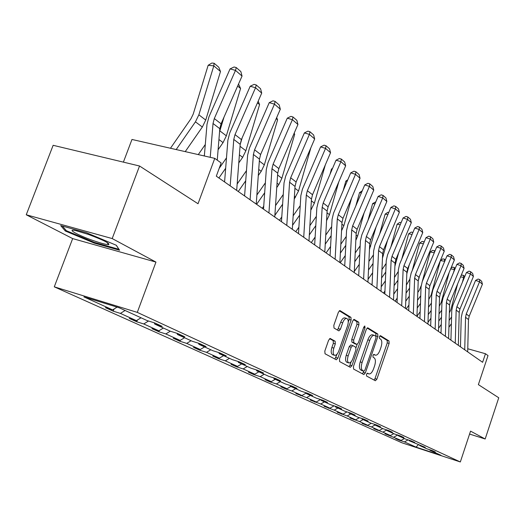<?xml version="1.0" encoding="UTF-8"?>
<svg xmlns="http://www.w3.org/2000/svg" width="525" height="525" viewBox="0 0 525 525"><rect width="100%" height="100%" fill="white"/><g stroke="black" fill="none" stroke-linecap="round" stroke-linejoin="round"><path stroke-width="0.79" d="M366.483 374.299L366.581 376.038L375.362 380.743L376.858 379.188L389.123 343.429L389.012 340.961L380.474 335.665L379.417 336.722L379.509 338.481L380.632 339.17C382.069 340.528 382.2 343.192 381.019 347.163L379.988 350.162C378.676 353.601 377.186 355.274 375.526 355.202L373.951 354.362L372.96 355.471L373.058 357.223L374.194 357.873C375.657 359.185 375.795 361.83 374.614 365.807L373.577 368.826C372.218 372.35 370.696 374.049 368.996 373.938L367.493 373.177L366.483 374.299M469.573 434.07L485.172 438.992L498.75 397.773L478.373 384.622L488.02 355.583L485.461 353.738L467.762 348.758M26.25 214.777L72.66 238.593L155.958 262.087L112.199 238.567L26.25 214.777L53.143 145.3L139.538 166.005L198.023 203.739L214.764 158.36L131.972 139.466L123.388 162.133M112.199 238.567L139.538 166.005M330.356 338.513L328.643 340.134L324.817 351.074L325.027 353.765L336.295 359.789L337.857 358.116L351.113 320.014L350.943 317.349L339.918 310.557L338.415 312.198L333.821 325.336L334.012 328.046L338.907 330.888L340.43 329.234L342.681 322.783C343.829 319.83 345.161 318.38 346.671 318.419C348.423 319.285 348.725 321.727 347.583 325.736L338.835 350.871C337.634 353.955 336.243 355.438 334.668 355.333C333.001 354.428 332.725 352.019 333.848 348.114L335.324 343.882L335.134 341.211L330.133 338.448M214.764 158.36L221.163 162.98L216.307 176.17L482.613 362.303L485.461 353.738M155.958 262.087L137.294 312.382L460.333 461.961L401.999 442.824L54.278 286.834L137.294 312.382M485.172 438.992L470.544 431.13L460.333 461.961M353.443 366.542L353.607 369.082L363.864 374.568L365.321 372.953L377.882 336.505L377.751 333.979L367.717 327.79L366.306 329.372L353.443 366.542M350.3 367.31L339.649 361.6L339.472 358.988L352.682 320.985L354.145 319.371L358.778 322.212L358.936 324.837L353.66 340.056L353.817 342.661L356.902 344.426L358.365 342.812L363.812 327.088L364.809 325.973L365.013 327.83L351.908 365.708L350.3 367.31M119.188 307.768L147.184 320.604L154.652 322.921L162.179 326.379L154.75 324.076L170.336 331.216L177.667 333.506L184.761 336.768L177.476 334.491L192.189 341.237L199.382 343.488L206.089 346.572L198.936 344.328L212.848 350.707L219.909 352.931L226.255 355.845L219.233 353.633L232.404 359.678L239.341 361.869L245.352 364.632L238.455 362.453L250.957 368.183L257.768 370.342L263.471 372.96L256.699 370.814L268.564 376.254L275.257 378.381L280.678 380.874L274.024 378.755L285.311 383.933L291.88 386.026L297.038 388.402L290.502 386.315L301.252 391.237L307.709 393.304L312.618 395.561L306.2 393.507L316.437 398.206L322.79 400.24L327.475 402.393L321.162 400.365L330.934 404.847L337.175 406.855L341.65 408.916L335.442 406.914L344.781 411.2L350.917 413.175L355.189 415.144L349.086 413.168L358.017 417.263L364.055 419.219L368.143 421.096L362.138 419.153L370.689 423.078L376.628 425.001L380.54 426.799L374.633 424.883L382.823 428.643L388.671 430.539L392.424 432.265L386.61 430.375L394.465 433.978L400.214 435.848L403.817 437.502L398.094 435.638L405.635 439.097L411.292 440.941L414.75 442.529L409.119 440.692L425.257 447.359L419.711 445.548L426.674 448.744L432.16 450.535L435.356 452.005L429.896 450.22L440.987 455.306L415.99 447.11L404.473 441.899L399.151 440.16L395.778 438.637L401.126 440.39L384.996 433.775L390.423 435.547L382.915 432.147L373.787 428.715L379.299 430.513L371.477 426.976L362.119 423.452L367.717 425.27L359.572 421.588L349.972 417.972L355.655 419.816L347.169 415.977L337.306 412.256L343.081 414.127L334.228 410.123L324.096 406.298L329.963 408.194L320.716 404.014L310.301 400.076L316.26 401.999L306.6 397.628L295.883 393.573L301.941 395.522L291.834 390.948L285.712 388.979L280.803 386.767L286.958 388.743L276.373 383.952L270.145 381.957L265 379.641L271.261 381.642L260.164 376.622L253.838 374.601L248.443 372.166L254.802 374.2L243.16 368.931L236.723 366.883L231.052 364.324L237.53 366.384L225.291 360.846L218.741 358.772L212.782 356.081L219.371 358.168L206.496 352.347L199.828 350.241L193.561 347.412L200.261 349.525L186.69 343.389L179.911 341.257L173.302 338.271L180.121 340.417L165.808 333.939L158.911 331.78L151.928 328.63L158.865 330.803L143.745 323.958L136.723 321.766L129.347 318.439L136.408 320.644L120.402 313.399L113.256 311.181L105.446 307.657L112.632 309.888L83.908 296.894L119.188 307.768M125.101 310.478L120.402 313.399M141.035 317.783L136.408 320.644M154.284 322.803L154.75 324.076M148.523 321.018L143.745 323.958M163.387 328.033L158.865 330.803M177.023 333.303L177.476 334.491M170.297 331.203L165.808 333.939M184.544 337.733L180.121 340.417M198.502 343.212L198.936 344.328M191.08 340.732L186.69 343.389M204.586 346.92L200.261 349.525M218.82 352.59L219.233 353.633M210.787 349.762L206.496 352.347M223.604 355.642L219.371 358.168M238.068 361.462L238.455 362.453M229.497 358.339L225.291 360.846M241.671 363.923L237.53 366.384M256.318 369.882L256.699 370.814M247.275 366.496L243.16 368.931M258.864 371.805L254.802 374.2M273.663 377.875L274.024 378.755M264.2 374.253L260.164 376.622M275.238 379.312L271.261 381.642M290.161 385.475L290.502 386.315M280.324 381.649L276.373 383.952M290.857 386.472L286.958 388.743M305.865 392.713L306.2 393.507M295.706 388.697L291.834 390.948M306.049 393.146L301.941 395.522M320.841 399.617L321.162 400.365M310.4 395.437L306.6 397.628M320.558 399.525L316.26 401.999M335.134 406.199L335.442 406.914M324.443 401.874L320.716 404.014M334.058 405.851L329.963 408.194M348.797 412.492L349.086 413.168M337.883 408.037L334.228 410.123M346.986 411.908L343.081 414.127M361.856 418.504L362.138 419.153M350.759 413.936L347.169 415.977M359.382 417.703L355.655 419.816M374.364 424.266L374.633 424.883M363.103 419.593L359.572 421.588M371.28 423.268L367.717 425.27M386.348 429.785L386.61 430.375M374.942 425.027L371.477 426.976M382.718 428.59L379.299 430.513M397.845 435.074L398.094 435.638M386.505 430.133L382.915 432.147M393.789 433.67L390.423 435.547M408.877 440.153L409.119 440.692M397.668 435.015L393.901 437.115M404.434 438.546L401.126 440.39M419.475 445.029L419.711 445.548M408.083 439.898L404.473 441.899M415.99 447.11L418.451 444.695M72.66 238.593L54.278 286.834M429.673 449.722L429.896 450.22M117.068 307.118L112.632 309.888M399.276 439.779L399.151 440.16M388.631 434.962L388.5 435.35M377.567 429.949L377.429 430.356M366.056 424.732L365.912 425.165M354.073 419.304L353.916 419.751M341.585 413.648L341.421 414.113M328.565 407.741L328.394 408.233M314.967 401.579L314.79 402.098M300.766 395.141L300.576 395.686M285.915 388.408L285.712 388.979M270.362 381.353L270.145 381.957M254.067 373.964L253.838 374.601M236.965 366.201L236.723 366.883M218.997 358.05L218.741 358.772M200.11 349.479L199.828 350.241M180.246 340.338L179.911 341.257M159.383 330.488L158.911 331.78M137.36 320.053L136.723 321.766M114.076 308.982L113.256 311.181M94.369 243.121L119.562 250.208L116.32 245.267L86.474 232.732L60.683 225.579L65.336 231.02L94.369 243.121L94.612 242.465M367.047 373.347L368.904 373.912M373.465 354.585L375.382 355.156M374.089 380.061L374.994 378.617L387.26 342.891L387.148 340.423L379.857 335.908M375.887 336.256L375.861 333.434L367.113 328.02M362.499 373.852L363.845 371.188M363.825 371.182L364.914 370.072L375.959 338.015L375.867 336.249L374.227 335.331C372.553 335.278 371.057 336.965 369.744 340.39L362.119 362.467C360.918 366.535 361.075 369.219 362.591 370.512L363.825 371.182L362.047 370.643M372.527 334.845L372.323 334.786C370.65 334.733 369.154 336.42 367.841 339.839L369.744 340.39M361.935 370.604L360.701 369.935C359.172 368.642 359.015 365.964 360.216 361.896L367.841 339.839M353.522 319.607L356.842 321.661L358.778 322.212M355.051 343.868L351.881 342.097L351.717 339.491L357 324.286L356.842 321.661M357.158 344.413L356.042 347.629M351.14 361.797L349.985 365.124L351.908 365.708M348.16 355.904C347.064 359.704 347.314 362.04 348.889 362.919C350.398 363.024 351.743 361.561 352.918 358.536L355.924 349.86L355.766 347.281L352.807 345.581L351.192 347.163L348.16 355.904L346.224 355.327C345.135 359.12 345.378 361.462 346.966 362.342L348.79 362.893M352.597 345.522L350.746 344.964L349.256 346.592L351.192 347.163M346.224 355.327L349.256 346.592M349.02 366.621L349.985 365.124M334.55 355.3L332.706 354.742C331.032 353.837 330.757 351.428 331.879 347.53L333.355 343.304L333.158 340.633L329.615 338.632M344.938 317.927L344.708 317.861C343.192 317.815 341.86 319.272 340.712 322.219L342.681 322.783M337.542 330.12L340.712 322.219M348.278 321.969L349.151 319.463L348.981 316.798L339.281 310.793M334.897 359.054L337.102 354.073M65.73 229.989L65.336 231.02M451.388 323.735L448.928 327.246M451.579 316.936L449.124 320.44M441.046 331.944L440.429 332.824M464.218 277.876L463.673 277.417L462.394 282.279M461.088 275.586L461.81 275.067L463.457 275.349L463.673 277.417L460.556 276.872M449.341 312.946L450.804 309.816L457.642 283.894M438.572 328.283L441.276 324.437M463.457 275.349L464.789 276.485M464.73 349.808L465.55 317.29L466.266 313.957L479.555 281.767L475.578 280.429L462.302 312.559L461.232 317.559L460.458 346.822M467.69 351.875L468.49 319.548L469.199 316.227L482.396 284.228L479.555 281.767L479.679 279.576L481.668 281.308L482.396 284.228M475.578 280.429L478.091 279.044L479.679 279.576M441.492 317.212L438.802 321.051M441.709 310.124L439.018 313.957M454.657 269.778L454.335 269.509L453.574 272.377M450.942 268.216L452.458 267.133L454.132 267.422L454.335 269.509L450.667 268.879M439.254 306.324L441.19 302.512L449.151 272.527M427.993 322.383L430.94 318.176M454.132 267.422L455.241 268.36M431.196 310.452L428.249 314.652M431.438 303.056L428.498 307.25M444.708 261.358L444.445 261.982M444.439 259.173L444.629 261.293L440.37 260.571L442.739 258.891L444.439 259.173L445.305 259.914M428.754 299.48L431.196 294.925L440.37 260.571M416.948 316.306L420.171 311.719M455.254 343.179L456.159 310.085L456.894 306.685L470.459 273.892L466.423 272.541L452.872 305.274L451.769 310.367L450.923 340.154M458.332 345.332L459.211 312.428L459.939 309.048L473.412 276.452L470.459 273.892L470.603 271.674L472.671 273.473L473.412 276.452M466.423 272.541L468.989 271.136L470.603 271.674M445.397 336.295L446.394 302.59L447.149 299.132L461.009 265.709L456.908 264.344L443.061 297.708L441.932 302.886L441.007 333.224M448.599 338.533L449.571 305.025L450.312 301.586L464.08 268.367L461.009 265.709L461.173 263.458L463.319 265.328L464.08 268.367M456.908 264.344L459.533 262.913L461.173 263.458M92.997 240.489C100.931 243.259 106.162 244.65 108.675 244.663C110.178 243.462 103.418 240.05 88.397 234.419L75.902 230.659C65.566 228.323 77.588 235.134 92.997 240.489M116.215 245.221L118.88 249.283L94.454 242.425L66.321 230.685L62.39 226.052M90.917 235.331L92.032 235.745M420.459 303.457L417.244 308.037M420.735 295.726L417.519 300.307M434.3 252.702L430.211 252.026L432.633 250.32L434.962 251.114M417.808 292.392L419.258 290.325L421.129 285.817M422.297 281.466L430.211 252.026M406.225 308.91L408.936 305.038M434.497 252.236L434.365 250.602M435.146 329.129L436.236 294.794L437.01 291.27L451.178 257.191L447.011 255.813L432.856 289.826L431.694 295.109L430.684 326.012M438.473 331.459L439.537 297.327L440.304 293.823L454.374 259.96L451.178 257.191L451.362 254.914L453.593 256.863L454.374 259.96M447.011 255.813L449.695 254.363L451.362 254.914M419.547 276.071L418.215 281.026M409.27 296.198L405.759 301.206M409.572 288.12L406.068 293.121M423.432 243.751L419.633 243.134L422.113 241.395L424.187 241.946M412.217 270.552L419.633 243.134M406.376 285.062L409.913 279.051M395.108 301.14L397.208 298.141M423.938 242.55L423.872 241.677M424.462 321.661L425.657 286.676L426.451 283.08L440.941 248.325L436.708 246.94L422.231 281.623L421.037 287.004L419.934 318.498M427.934 324.089L429.096 289.314L429.883 285.738L444.268 251.206L440.941 248.325L441.144 246.015L443.474 248.043L444.268 251.206M436.708 246.94L439.451 245.464L441.144 246.015M409.27 264.797L406.809 273.886M397.589 288.678L393.763 294.144M397.93 280.225L394.104 285.679M412.099 234.426L408.621 233.868L411.16 232.102L412.945 232.398M401.763 259.042L408.621 233.868M394.446 277.463L398.278 271.517M383.526 293.048L384.956 291.007M413.326 313.878L414.632 278.211L415.446 274.549L430.277 239.085L425.972 237.687L411.16 273.079L409.933 278.565L408.726 310.662M416.948 316.404L418.215 280.96L419.022 277.318L433.742 242.091L430.277 239.085L430.5 236.742L432.928 238.855L433.742 242.091M425.972 237.687L428.781 236.184L430.5 236.742M398.606 252.906L394.898 266.273M385.389 280.868L381.209 286.834M385.77 272.016L381.596 277.968M400.26 224.7L397.136 224.208L399.735 222.41L401.126 222.633M390.915 246.888L397.136 224.208M381.964 269.594L386.137 263.438M371.451 284.609L372.133 283.631M401.704 305.753L403.128 269.384L403.968 265.643L419.147 229.451L414.776 228.04L399.617 264.16L398.35 269.758L397.038 302.492M405.484 308.398L406.868 272.258L407.702 268.537L422.769 232.588L419.147 229.451L419.403 227.076L421.929 229.281L422.769 232.588M414.776 228.04L417.651 226.511L419.403 227.076M387.542 240.325L382.462 258.116M372.625 272.77L368.071 279.28M373.052 263.478L368.504 269.981M387.883 214.548L385.147 214.128L387.817 212.303L388.769 212.448M379.654 234.032L385.147 214.128M368.898 261.43L373.446 254.887M389.57 297.275L391.125 260.17L391.991 256.358L407.538 219.398L403.088 217.973L387.562 254.855L386.256 260.571L384.825 293.961M393.52 300.031L395.03 263.169L395.889 259.376L411.311 222.666L407.538 219.398L407.813 216.989L410.458 219.286L411.311 222.666M403.088 217.973L406.035 216.418L407.813 216.989M376.044 227.01L369.456 249.473M359.271 264.351L354.29 271.464M359.743 254.592L354.775 261.693M374.935 203.949L372.632 203.602L375.841 201.817M367.953 220.421L372.632 203.602M355.208 252.971L360.163 245.884M376.884 288.409L378.577 250.543L379.47 246.645L395.404 208.884L390.882 207.454L374.962 245.129L373.623 250.963L372.067 285.042M381.012 291.296L382.659 253.673L383.545 249.802L399.354 212.303L395.404 208.884L395.712 206.443L398.475 208.852L399.354 212.303M390.882 207.454L393.901 205.872L395.712 206.443M364.094 212.894L357.597 236.171L355.832 240.365M345.266 255.603L340.239 262.789M345.798 245.346L340.377 253.096M361.371 192.865L359.546 192.596L362.263 190.778M355.799 205.977L359.546 192.596M340.843 244.191L346.257 236.453M363.615 279.129L365.452 240.47L366.371 236.486L382.712 197.899L378.112 196.448L361.791 234.957L360.406 240.923L358.713 275.704M367.933 282.148L369.725 243.751L370.637 239.794L386.846 201.475L382.712 197.899L383.053 195.418L385.941 197.938L386.846 201.475M378.112 196.448L381.209 194.841L383.053 195.418M351.671 197.892L343.862 225.671L341.552 230.77M330.573 246.507L326.097 252.906M331.163 235.705L325.244 244.177M347.15 181.269L345.857 181.086L347.78 179.806M343.16 190.627L345.857 181.086M325.756 235.082L331.662 226.623M349.709 269.41L351.711 229.924L352.662 225.855L369.429 186.388L364.75 184.931L347.996 224.313L346.566 230.403L344.728 265.932M354.237 272.573L356.18 233.356L357.125 229.32L373.754 190.135L369.429 186.388L369.797 183.875L372.829 186.513L373.754 190.135M364.75 184.931L367.927 183.297L369.797 183.875M338.756 181.932L329.47 214.673L326.57 220.677M315.131 237.044L311.286 242.557M315.801 225.652L309.33 234.918M332.22 169.116L331.511 169.017L332.561 168.328M330.008 174.28L331.511 169.017M309.888 225.625L316.345 216.379M335.127 259.219L337.299 218.866L338.284 214.705L355.504 174.333L350.739 172.863L333.539 213.15L332.062 219.378L330.067 255.682M339.878 262.539L341.992 222.469L342.969 218.341L360.038 178.257L355.504 174.333L355.911 171.78L359.087 174.543L360.038 178.257M350.739 172.863L354.008 171.196L355.911 171.78M325.31 164.916L314.377 203.129L310.813 210.118M298.889 227.194L295.752 231.696M299.637 215.165L292.563 225.304M316.326 156.844L316.463 156.365M293.167 215.801L300.228 205.682M319.817 248.515L322.179 207.263L323.197 203.011L340.896 161.674L336.046 160.204L318.373 201.436L316.844 207.808L314.672 244.926M324.804 252.007L327.108 211.043L328.112 206.817L345.653 165.802L340.896 161.674L341.342 159.088L344.669 161.989L345.653 165.802M336.046 160.204L339.399 158.504L341.342 159.088M310.833 147.853L298.528 191.015L294.23 199.093M281.781 216.937L279.438 220.297M282.621 204.212L274.87 215.322M275.527 205.603L283.264 194.512M303.726 237.267L306.298 195.07L307.348 190.719L325.546 148.385L320.604 146.902L302.433 189.138L300.851 195.654L298.495 233.612M308.969 240.936L311.476 199.047L312.519 194.723L330.547 152.716L325.546 148.385L326.038 145.76L329.536 148.811L330.547 152.716M320.604 146.902L324.063 145.169L326.038 145.76M294.203 133.12L294.683 134.328L281.873 178.277L278.854 184.551L276.747 187.576M263.727 206.246L262.29 208.307M264.672 192.767L256.607 204.337M256.896 195.005L265.368 182.844M294.683 134.328L293.947 133.711M286.781 225.428L289.583 182.247L290.673 177.785L309.402 134.4L304.375 132.91L285.672 176.19L284.032 182.864L281.466 221.714M292.307 229.294L295.03 186.427L296.113 182.004L314.665 138.961L309.402 134.4L309.94 131.742L313.622 134.945L314.665 138.961M304.375 132.91L307.932 131.145L309.94 131.742M276.688 117.574L277.587 119.857L264.338 164.876L261.233 171.301L258.293 175.527M244.65 195.11L244.243 195.694M245.72 180.797L238.258 191.507M237.169 183.999L246.474 170.638M277.587 119.857L276.202 118.683M268.931 212.953L271.976 168.735L273.112 164.167L292.399 119.674L287.273 118.184L268.012 162.56L266.313 169.398L263.524 209.173M274.759 217.022L277.718 173.145L278.841 168.61L297.944 124.484L292.399 119.674L292.989 116.977L296.868 120.356L297.944 124.484M287.273 118.184L290.942 116.379L292.989 116.977M258.202 101.135L259.58 104.606L245.857 150.747L242.662 157.343L238.777 162.921M225.658 168.269L218.899 177.982M242.183 137.786L240.181 144.506M219.188 168.354L226.485 157.868M259.58 104.606L257.467 102.821M250.09 199.782L253.404 154.481L254.586 149.796L274.47 104.147L269.246 102.651L249.395 148.181L247.623 155.19L244.591 195.937M256.239 204.081L259.468 159.134L260.63 154.488L280.317 109.213L274.47 104.147L275.113 101.41L279.208 104.974L280.317 109.213M269.246 102.651L273.026 100.813L275.113 101.41M238.54 84.039L240.575 88.515L226.347 135.831L223.059 142.603L218.105 149.723M204.402 155.157L203.903 155.879M224.024 117.075L219.555 131.821M198.273 154.599L205.301 144.493M240.575 88.515L237.654 86.047M230.173 185.863L233.782 139.42L235.01 134.617L255.531 87.747L250.208 86.244L229.72 132.996L227.883 140.188L224.582 181.952M236.677 190.411L240.194 144.342L241.402 139.578L261.713 93.102L255.531 87.747L256.239 84.965L260.564 88.738L261.713 93.102M250.208 86.244L254.113 84.368L256.239 84.965M220.487 71.512L213.813 65.855L208.162 65.277L211.864 63.039L214.121 63.269L218.794 67.246L220.487 71.512L205.728 120.068L202.335 127.024L185.24 151.62M214.121 63.269L213.813 65.855L198.863 114.818L195.438 121.839L176.183 149.553M170.468 148.253L190.929 118.788L193.213 114.122L208.162 65.277M210.23 157.323L213.025 123.493L214.305 118.558L235.495 70.396L230.075 68.893L208.917 116.931L206.994 124.313L204.337 155.977M217.258 160.158L219.811 128.697L221.071 123.808L242.038 76.066L235.495 70.396L236.276 67.581L240.85 71.564L242.038 76.066M230.075 68.893L234.104 66.983L236.276 67.581M367.067 373.327L368.708 373.82M373.492 354.559L375.165 355.058M387.148 340.423L389.012 340.961M387.26 342.891L389.123 343.429M374.994 378.617L376.858 379.188M375.861 333.434L377.751 333.979M375.985 335.961L377.882 336.505M363.431 372.383L365.321 372.953M360.216 361.896L362.119 362.467M360.701 369.935L362.591 370.512M357 324.286L358.936 324.837M351.717 339.491L353.66 340.056M351.881 342.097L353.817 342.661M354.841 343.809L356.77 344.374M363.681 327.449L365.013 327.83M333.158 340.633L335.134 341.211M333.355 343.304L335.324 343.882M331.879 347.53L333.848 348.114M338.461 328.67L340.43 329.234M348.981 316.798L350.943 317.349M349.151 319.463L351.113 320.014M335.902 357.532L337.857 358.116M465.55 317.29L468.49 319.548M466.266 313.957L469.199 316.227M456.159 310.085L459.211 312.428M456.894 306.685L459.939 309.048M446.394 302.59L449.571 305.025M447.149 299.132L450.312 301.586M436.236 294.794L439.537 297.327M437.01 291.27L440.304 293.823M425.657 286.676L429.096 289.314M426.451 283.08L429.883 285.738M414.632 278.211L418.215 280.96M415.446 274.549L419.022 277.318M395.305 265L394.964 264.738M403.128 269.384L406.868 272.258M403.968 265.643L407.702 268.537M383.283 255.813L382.587 255.281M391.125 260.17L395.03 263.169M391.991 256.358L395.889 259.376M370.729 246.212L369.646 245.385M378.577 250.543L382.659 253.673M379.47 246.645L383.545 249.802M357.597 236.171L356.101 235.029M365.452 240.47L369.725 243.751M366.371 236.486L370.637 239.794M343.862 225.671L341.906 224.175M351.711 229.924L356.18 233.356M352.662 225.855L357.125 229.32M329.47 214.673L327.009 212.789M337.299 218.866L341.992 222.469M338.284 214.705L342.969 218.341M314.377 203.129L311.364 200.832M311.522 209.107L310.898 208.635M322.179 207.263L327.108 211.043M323.197 203.011L328.112 206.817M298.528 191.015L294.919 188.252M295.595 197.131L294.407 196.238M306.298 195.07L311.476 199.047M307.348 190.719L312.519 194.723M281.873 178.277L277.594 175.009M278.854 184.551L277.043 183.186M289.583 182.247L295.03 186.427M290.673 177.785L296.113 182.004M264.338 164.876L259.33 161.044M261.233 171.301L258.727 169.418M271.976 168.735L277.718 173.145M273.112 164.167L278.841 168.61M245.857 150.747L240.043 146.298M242.662 157.343L239.387 154.882M253.404 154.481L259.468 159.134M254.586 149.796L260.63 154.488M226.347 135.831L219.863 130.876M223.059 142.603L218.932 139.506M233.782 139.42L240.194 144.342M235.01 134.617L241.402 139.578M205.728 120.068L198.863 114.818M202.335 127.024L195.438 121.839M213.025 123.493L219.811 128.697M214.305 118.558L221.071 123.808M362.001 370.63L363.891 371.208M372.323 334.786L374.227 335.331M354.972 343.862L356.842 344.407M350.746 344.964L352.675 345.535M344.708 317.861L346.671 318.419M106.778 242.268L108.675 244.663"/></g></svg>

